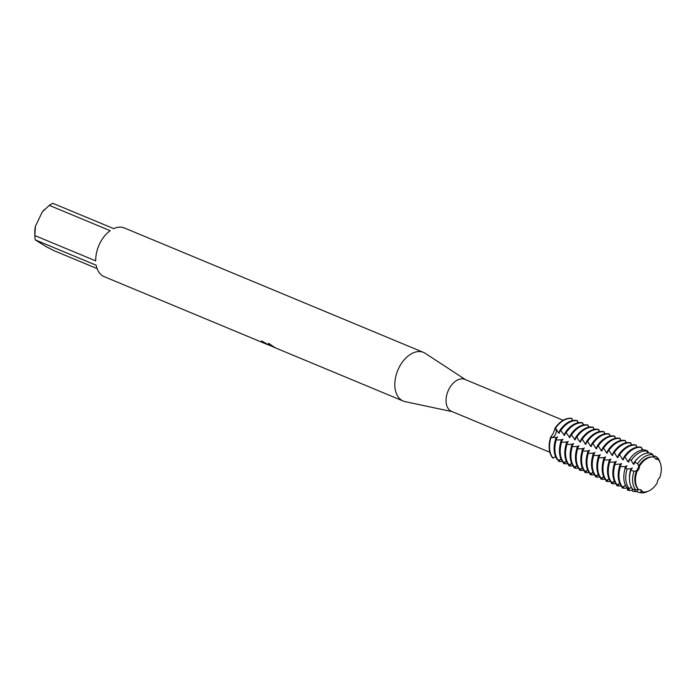 <?xml version="1.0" encoding="UTF-8"?>
<svg xmlns="http://www.w3.org/2000/svg" width="696" height="696" viewBox="0 0 696 696"><rect width="100%" height="100%" fill="white"/><g stroke="black" fill="none" stroke-linecap="round" stroke-linejoin="round"><path stroke-width="1.04" d="M555.495 434.33A4.916 3.141 -67.4 0 1 551.302 437.419L550.623 437.297L553.233 433.364L554.99 428.614A10.64 0.67 25.6 0 0 555.434 428.797A4.916 3.141 -67.4 0 1 555.495 434.33M563.151 420.28L464.902 379.407A17.322 11.084 112.6 0 0 448.294 390.482A17.322 11.084 112.6 0 0 450.782 410.979A17.322 11.084 112.6 0 0 451.591 411.388L549.849 452.261M465.511 379.659L425.282 353.342A26.352 16.869 112.6 0 0 424.743 353.011A26.352 16.869 112.6 0 0 423.507 352.402A26.352 16.869 112.6 0 0 398.234 369.263A26.352 16.869 112.6 0 0 402.018 400.452A26.352 16.869 112.6 0 0 403.262 401.061A26.352 16.869 112.6 0 0 405.185 401.662L452.209 411.64M261.87 341.049A26.204 16.774 112.6 0 0 262.818 341.936L262.757 342.075A26.352 16.869 -67.4 0 1 261.539 340.91L269.987 345.625M270.318 345.599L269.552 345.346L268.499 343.25L275.233 347.8L270.831 345.842M97.083 268.586L53.975 250.656L45.866 246.497L35.278 239.894L96.17 265.228A26.352 16.869 112.6 0 0 102.921 276.025A26.352 16.869 112.6 0 0 104.156 276.634L268.108 344.842L262.757 342.075M653.44 456.698L655.127 456.028L657.407 457.542L656.502 458.864L656.92 459.038L655.675 458.977L657.798 459.134A4.916 3.141 -67.4 0 1 656.024 459.16A4.916 3.141 -67.4 0 1 654.588 457.281A18.322 11.728 112.6 0 0 639.546 466.094A4.916 3.141 -67.4 0 1 637.058 471.288L636.901 470.766A17.974 11.501 112.6 0 0 637.379 487.835A17.974 11.501 -67.4 0 1 636.901 470.766L633.952 471.288L630.837 470.261A20.575 13.172 112.6 0 0 632.803 489.288L635.883 489.993L638.528 489.401M641.555 491.098L640.355 489.706L641.555 491.098M560.585 459.134L558.766 461.431L558.279 460.334M262.818 341.936L268.317 344.764M268.621 343.328L270.1 345.503L274.111 347.173M637.058 471.288A18.322 11.728 112.6 0 0 638.98 489.862A4.916 3.141 -67.4 0 1 640.755 489.827A4.916 3.141 -67.4 0 1 642.19 491.707L641.138 490.924L640.564 492.69L637.814 492.168L636.927 489.627M554.999 428.614L556.261 429.136L558.47 432.877L559.253 433.208L559.906 430.311L560.689 430.633L564.587 435.426L565.248 432.529L566.031 432.851L569.928 437.654L570.59 434.748L571.372 435.078L575.27 439.872L575.931 436.975L576.714 437.297L579.829 441.769M636.596 471.201L639.18 465.824L636.596 471.201M653.648 457.081L652.726 454.853A19.966 12.78 -67.4 0 0 637.571 463.736L639.006 466.381A17.974 11.501 -67.4 0 1 650.09 457.281A17.974 11.501 112.6 0 0 639.006 466.381L639.546 466.094M642.19 491.707A18.322 11.728 112.6 0 0 657.233 482.893A4.916 3.141 -67.4 0 1 659.721 477.708A18.322 11.728 112.6 0 0 657.798 459.134M557.148 437.584L550.623 437.297A22.585 14.459 112.6 0 0 552.772 458.046L555.625 456.733M571.764 418.4A22.585 14.459 112.6 0 0 554.956 428.249A22.585 14.459 112.6 0 1 571.764 418.4L572.399 420.61M95.717 260.878L34.826 235.553L34.8 232.316A21.837 13.981 112.6 0 1 35.418 226.296L42.291 211.949L49.294 205.364L110.177 230.698A26.352 16.869 112.6 0 0 95.717 260.878M35.278 239.894A26.352 16.869 112.6 0 1 34.826 235.553L35.418 226.296M44.666 209.444L44.074 210.018A21.837 13.981 112.6 0 0 42.291 211.949M423.507 352.402L124.401 227.975A26.352 16.869 112.6 0 0 113.7 228.627L52.809 203.302A26.352 16.869 112.6 0 0 49.294 205.364M562.49 439.811L557.47 439.985L555.573 439.359A22.585 14.459 112.6 0 0 557.722 460.1L558.497 460.43L560.967 458.951M567.832 442.03L562.812 442.204L560.915 441.577A22.585 14.459 112.6 0 0 563.064 462.327L563.838 462.649L566.309 461.178M573.173 444.257L568.154 444.422L566.257 443.796A22.585 14.459 112.6 0 0 568.406 464.545L569.18 464.867L571.651 463.397M578.515 446.475L573.495 446.649L571.599 446.023A22.585 14.459 112.6 0 0 573.739 466.772L574.522 467.094L576.993 465.615M583.857 448.694L578.837 448.868L576.94 448.241A22.585 14.459 112.6 0 0 579.081 468.991L579.864 469.313L582.335 467.842M589.199 450.921L584.179 451.095L582.274 450.469A22.585 14.459 112.6 0 0 584.423 471.209L585.206 471.54L587.676 470.061M594.541 453.139L589.521 453.313L587.615 452.687A22.585 14.459 112.6 0 0 589.764 473.437L590.547 473.758L593.018 472.288M599.882 455.367L594.862 455.532L592.957 454.906A22.585 14.459 112.6 0 0 595.106 475.655L595.889 475.977L598.351 474.507M605.216 457.585L600.204 457.759L598.299 457.133A22.585 14.459 112.6 0 0 600.448 477.874L601.231 478.204L603.693 476.725M610.557 459.804L605.546 459.978L603.641 459.351A22.585 14.459 112.6 0 0 605.79 480.101L606.573 480.423L609.035 478.952M615.899 462.031L610.888 462.205L608.983 461.578A22.585 14.459 112.6 0 0 611.132 482.319L611.914 482.65L614.377 481.171M620.458 463.928L616.23 464.423L614.324 463.797A22.585 14.459 112.6 0 0 616.473 484.547L617.248 484.868L619.718 483.389M626.583 466.477L621.563 466.642L619.666 466.015A22.585 14.459 112.6 0 0 621.815 486.765L622.589 487.087L625.53 485.425M631.924 468.695L627.139 468.921L625.217 468.19A21.68 13.877 112.6 0 0 627.279 488.096L629.167 488.496L631.49 487.435M635.518 489.914L634.447 491.533L632.655 491.193L631.916 488.122M630.01 488.018L628.201 490.315L627.418 489.993L627.183 487.983M624.677 485.799L622.859 488.096L622.076 487.765L621.98 486.835M619.336 483.572L617.517 485.869L616.734 485.547L616.639 484.616M613.994 481.354L612.175 483.65L611.393 483.32L611.297 482.389M608.652 479.135L606.834 481.423L606.051 481.101L605.955 480.17M603.31 476.908L601.492 479.205L600.709 478.883L600.622 477.952M597.968 474.689L596.15 476.986L595.367 476.656L595.28 475.725M592.627 472.462L590.808 474.759L590.034 474.437L589.938 473.506M587.285 470.244L585.466 472.54L584.692 472.21L584.596 471.279M581.943 468.025L580.125 470.313L579.35 469.991L579.255 469.06M576.601 465.798L574.783 468.095L574.009 467.773L573.913 466.842M571.259 463.579L569.45 465.876L568.667 465.546L568.571 464.615M565.926 461.352L564.108 463.649L563.325 463.327L563.229 462.396M582.926 423.942L583.013 424.647M588.268 426.161L588.355 426.865M593.61 428.379L593.688 429.093M598.952 430.606L599.03 431.311M604.293 432.825L604.372 433.53M609.635 435.052L609.713 435.757M614.977 437.271L615.055 437.975M620.319 439.489L620.397 440.203M625.66 441.716L625.739 442.421M630.994 443.935L631.081 444.64M636.335 446.162L636.422 446.867M641.677 448.381L641.764 449.085M646.175 450.503L647.193 450.669L647.106 451.312M650.499 453.4L652.274 454.558M652.726 454.853L650.125 453.148A20.575 13.172 112.6 0 0 634.708 462.179L637.571 463.727M647.506 453.044L647.08 451.112L645.505 450.06A21.68 13.877 112.6 0 0 629.375 459.508L631.228 460.404L633.247 463.988L634.021 464.31L634.708 462.179M641.956 450.077L641.582 447.45L640.807 447.128A22.585 14.459 112.6 0 0 623.999 456.967L625.695 458.029L627.905 461.77L628.679 462.092L629.375 459.508M636.492 447.267L636.248 445.223L635.465 444.901A22.585 14.459 112.6 0 0 618.657 454.749L620.353 455.802L622.563 459.543L623.346 459.865L623.999 456.967M631.15 445.048L630.907 443.004L630.124 442.682A22.585 14.459 112.6 0 0 613.315 452.53L615.012 453.583L617.221 457.324L618.005 457.646L618.657 454.749M625.808 442.83L625.565 440.785L624.782 440.455A22.585 14.459 112.6 0 0 607.973 450.303L609.67 451.356L611.88 455.097L612.663 455.428L613.315 452.53M620.467 440.603L620.223 438.558L619.44 438.236A22.585 14.459 112.6 0 0 602.64 448.085L604.328 449.137L606.538 452.878L607.321 453.2L607.973 450.303M615.125 438.384L614.881 436.34L614.098 436.018A22.585 14.459 112.6 0 0 597.298 445.858L598.995 446.919L601.196 450.66L601.979 450.982L602.64 448.085M609.783 436.166L609.539 434.121L608.756 433.791A22.585 14.459 112.6 0 0 591.957 443.639L593.653 444.692L595.854 448.433L596.637 448.763L597.298 445.858M604.441 433.939L604.198 431.894L603.415 431.572A22.585 14.459 112.6 0 0 586.615 441.421L588.311 442.473L590.513 446.214L591.295 446.536L591.957 443.639M599.099 431.72L598.856 429.676L598.073 429.345A22.585 14.459 112.6 0 0 581.273 439.193L582.97 440.246L585.171 443.987L585.954 444.318L586.615 441.421M593.758 429.493L593.514 427.448L592.74 427.126A22.585 14.459 112.6 0 0 575.931 436.975M588.416 427.274L588.172 425.23L587.398 424.908A22.585 14.459 112.6 0 0 570.59 434.748M583.074 425.056L582.83 423.011L582.056 422.681A22.585 14.459 112.6 0 0 565.248 432.529M577.741 422.829L577.489 420.784L576.714 420.462A22.585 14.459 112.6 0 0 559.906 430.311M577.584 421.715L577.671 422.42M581.308 439.541A17.974 11.501 112.6 0 0 579.838 441.769L580.612 442.09L581.273 439.193M630.593 470.4L632.307 467.964M624.912 467.851C625.147 468.66 625.835 467.956 626.974 465.746M619.57 465.633C619.805 466.442 620.493 465.737 621.632 463.527M621.241 464.249L620.467 463.928A17.974 11.501 112.6 0 0 619.779 465.989M614.229 463.414C614.464 464.215 615.151 463.51 616.291 461.3M608.887 461.187C609.122 461.996 609.809 461.291 610.949 459.082M603.545 458.968C603.78 459.769 604.467 459.073 605.607 456.863M598.203 456.741C598.447 457.55 599.125 456.846 600.265 454.636M592.862 454.523C593.105 455.332 593.792 454.627 594.923 452.417M587.52 452.304C587.763 453.105 588.451 452.4 589.582 450.19M582.187 450.077C582.422 450.886 583.109 450.182 584.24 447.972M576.845 447.859C577.08 448.659 577.767 447.963 578.898 445.753M571.503 445.631C571.738 446.44 572.425 445.736 573.556 443.526M566.161 443.413C566.396 444.222 567.083 443.517 568.214 441.308M560.819 441.194C561.054 441.995 561.742 441.29 562.881 439.08M555.478 438.967C555.712 439.776 556.4 439.072 557.539 436.862M552.772 458.046A22.585 14.459 112.6 0 1 550.623 437.297L551.302 437.419A4.916 3.141 112.6 0 0 555.495 434.33A4.916 3.141 112.6 0 0 555.434 428.797L556.261 429.136M625.217 468.19L626.008 468.495M619.666 466.015L621.563 466.642M614.324 463.797L616.23 464.423M608.983 461.578L610.888 462.205M603.641 459.351L605.546 459.978M598.299 457.133L600.204 457.759M592.957 454.906L594.862 455.532M587.615 452.687L589.521 453.313M582.274 450.469L584.179 451.095M576.94 448.241L578.837 448.868M571.599 446.023L573.495 446.649M566.257 443.796L568.154 444.422M560.915 441.577L562.812 442.204M555.573 439.359L557.47 439.985M577.758 421.785A22.585 14.459 -67.4 0 1 578.463 422.69M555.347 428.414A22.585 14.459 -67.4 0 1 572.155 418.566M562.351 461.422A22.585 14.459 -67.4 0 1 558.766 461.431M559.949 430.659A17.974 11.501 112.6 0 0 558.47 432.877M556.374 437.262A17.974 11.501 112.6 0 0 555.686 439.324M583.1 424.012A22.585 14.459 -67.4 0 1 583.805 424.908M560.689 430.633A22.585 14.459 -67.4 0 1 577.489 420.784M567.692 463.649A22.585 14.459 -67.4 0 1 564.108 463.649M558.497 460.43A22.585 14.459 -67.4 0 1 556.356 439.681M565.291 432.877A17.974 11.501 112.6 0 0 563.812 435.104M561.707 439.489A17.974 11.501 112.6 0 0 561.028 441.551M588.442 426.23A22.585 14.459 -67.4 0 1 589.147 427.135M566.031 432.851A22.585 14.459 -67.4 0 1 582.83 423.011M573.034 465.868A22.585 14.459 -67.4 0 1 569.45 465.876M563.838 462.649A22.585 14.459 -67.4 0 1 561.698 441.899M570.624 435.096A17.974 11.501 112.6 0 0 569.154 437.323M567.049 441.708A17.974 11.501 112.6 0 0 566.37 443.77M593.784 428.449A22.585 14.459 -67.4 0 1 594.488 429.354M571.372 435.078A22.585 14.459 -67.4 0 1 588.172 425.23M578.376 468.086A22.585 14.459 -67.4 0 1 574.783 468.095M569.18 464.867A22.585 14.459 -67.4 0 1 567.031 444.126M575.966 437.323A17.974 11.501 112.6 0 0 574.496 439.55M572.39 443.926A17.974 11.501 112.6 0 0 571.703 445.997M599.117 430.676A22.585 14.459 -67.4 0 1 599.83 431.572M576.714 437.297A22.585 14.459 -67.4 0 1 593.514 427.448M583.718 470.313A22.585 14.459 -67.4 0 1 580.125 470.313M574.522 467.094A22.585 14.459 -67.4 0 1 572.373 446.345M577.732 446.153A17.974 11.501 112.6 0 0 577.045 448.215M604.459 432.895A22.585 14.459 -67.4 0 1 605.172 433.799M582.056 439.524A22.585 14.459 -67.4 0 1 598.856 429.676M589.06 472.532A22.585 14.459 -67.4 0 1 585.466 472.54M579.864 469.313A22.585 14.459 -67.4 0 1 577.715 448.572M588.311 442.473L586.65 441.786A17.974 11.501 112.6 0 0 585.171 443.987M583.074 448.372A17.974 11.501 112.6 0 0 582.387 450.434M609.8 435.122A22.585 14.459 -67.4 0 1 610.514 436.018M587.389 441.743A22.585 14.459 -67.4 0 1 604.198 431.894M594.401 474.759A22.585 14.459 -67.4 0 1 590.808 474.759M585.206 471.54A22.585 14.459 -67.4 0 1 583.057 450.79M593.653 444.692L591.992 444.005A17.974 11.501 112.6 0 0 590.513 446.214M588.416 450.59A17.974 11.501 112.6 0 0 587.728 452.661M615.142 437.34A22.585 14.459 -67.4 0 1 615.856 438.245M592.731 443.961A22.585 14.459 -67.4 0 1 609.539 434.121M599.735 476.978A22.585 14.459 -67.4 0 1 596.15 476.986M590.547 473.758A22.585 14.459 -67.4 0 1 588.398 453.009M598.995 446.919L597.333 446.223A17.974 11.501 112.6 0 0 595.854 448.433M593.758 452.818A17.974 11.501 112.6 0 0 593.07 454.88M620.484 439.559A22.585 14.459 -67.4 0 1 621.197 440.464M598.073 446.188A22.585 14.459 -67.4 0 1 614.881 436.34M605.076 479.196A22.585 14.459 -67.4 0 1 601.492 479.205M595.889 475.977A22.585 14.459 -67.4 0 1 593.74 455.236M604.328 449.137L602.675 448.45A17.974 11.501 112.6 0 0 601.196 450.66M599.099 455.036A17.974 11.501 112.6 0 0 598.412 457.107M625.826 441.786A22.585 14.459 -67.4 0 1 626.539 442.682M603.415 448.407A22.585 14.459 -67.4 0 1 620.223 438.558M610.418 481.423A22.585 14.459 -67.4 0 1 606.834 481.423M601.231 478.204A22.585 14.459 -67.4 0 1 599.082 457.455M609.67 451.356L608.017 450.669A17.974 11.501 112.6 0 0 606.538 452.878M604.441 457.263A17.974 11.501 112.6 0 0 603.754 459.325M631.168 444.005A22.585 14.459 -67.4 0 1 631.872 444.909M608.756 450.625A22.585 14.459 -67.4 0 1 625.565 440.785M615.76 483.642A22.585 14.459 -67.4 0 1 612.175 483.65M606.573 480.423A22.585 14.459 -67.4 0 1 604.424 459.673M615.012 453.583L613.359 452.896A17.974 11.501 112.6 0 0 611.88 455.097M609.783 459.482A17.974 11.501 112.6 0 0 609.096 461.544M636.509 446.232A22.585 14.459 -67.4 0 1 637.214 447.128M614.098 452.852A22.585 14.459 -67.4 0 1 630.907 443.004M621.102 485.869A22.585 14.459 -67.4 0 1 617.517 485.869M611.914 482.65A22.585 14.459 -67.4 0 1 609.766 461.9M620.353 455.802L618.701 455.114A17.974 11.501 112.6 0 0 617.221 457.324M615.125 461.7A17.974 11.501 112.6 0 0 614.438 463.771M641.851 448.45A22.585 14.459 -67.4 0 1 642.956 449.947M619.44 455.071A22.585 14.459 -67.4 0 1 636.248 445.223M627.148 487.948A22.585 14.459 -67.4 0 1 622.859 488.096M617.248 484.868A22.585 14.459 -67.4 0 1 615.107 464.119M625.695 458.029L624.042 457.333A17.974 11.501 112.6 0 0 622.563 459.543M647.193 450.669A22.585 14.459 -67.4 0 1 648.785 453M624.782 457.298A22.585 14.459 -67.4 0 1 641.582 447.45M632.516 490.167A22.585 14.459 -67.4 0 1 628.201 490.315M622.589 487.087A22.585 14.459 -67.4 0 1 620.449 466.346M629.384 459.543A17.974 11.501 112.6 0 0 627.905 461.77M625.8 466.146A17.974 11.501 112.6 0 0 624.469 471.027M652.352 454.149A21.298 13.633 -67.4 0 1 653.953 456.532M631.228 460.404A21.298 13.633 -67.4 0 1 647.08 451.112M637.667 491.55A21.298 13.633 -67.4 0 1 634.447 491.533M629.167 488.496A21.298 13.633 -67.4 0 1 627.139 468.921M652.3 456.985A17.974 11.501 112.6 0 0 638.589 466.207M636.483 470.592A17.974 11.501 112.6 0 0 638.423 489.358M637.64 458.507A17.974 11.501 112.6 0 0 633.247 463.988M631.142 468.373A17.974 11.501 112.6 0 0 629.471 478.143M657.407 457.542A19.966 12.78 -67.4 0 1 659.921 462.135M647.75 491.385A19.966 12.78 -67.4 0 1 640.616 492.698A19.966 12.78 -67.4 0 1 640.564 492.69M635.883 489.993A19.966 12.78 -67.4 0 1 633.952 471.288M553.155 458.203A22.585 14.459 -67.4 0 1 551.014 437.462M552.137 437.758L551.302 437.419A10.64 0.67 25.6 0 1 550.867 437.227M632.638 491.019L633.395 491.332M627.296 488.792L628.949 489.479M622.824 486.93L623.607 487.261M617.482 484.712L618.265 485.042M612.141 482.493L612.932 482.815M606.808 480.266L607.591 480.597M601.466 478.048L602.249 478.37M596.124 475.82L596.907 476.151M590.782 473.602L591.565 473.933M585.44 471.383L586.223 471.705M580.099 469.156L580.882 469.487M574.757 466.938L575.54 467.26M569.415 464.719L570.198 465.041M564.073 462.492L564.856 462.823M558.731 460.273L559.514 460.595M650.734 453.253L651.491 453.566M559.949 430.676L561.602 431.363M565.291 432.895L566.944 433.582M570.633 435.113L572.286 435.809M575.975 437.34L577.628 438.028M581.317 439.559L582.97 440.246M629.384 459.56L630.141 459.873M403.262 401.061L274.32 347.426"/></g></svg>
